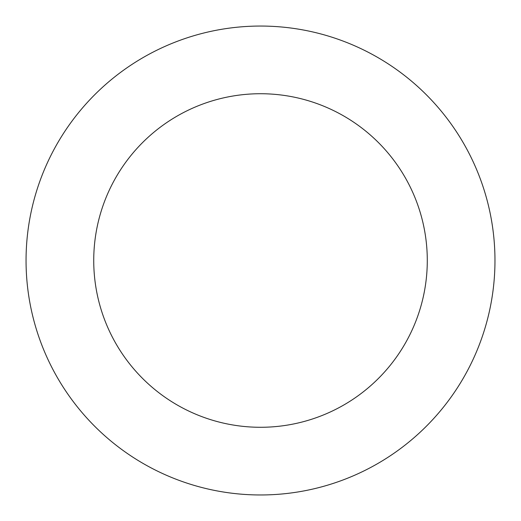 <?xml version="1.0" encoding="UTF-8"?>
<svg xmlns="http://www.w3.org/2000/svg" width="521" height="521" viewBox="0 0 521 521"><rect width="100%" height="100%" fill="white"/><g stroke="black" fill="none" stroke-linecap="round" stroke-linejoin="round"><path stroke-width="0.78" d="M396.201 451.714A234.457 234.457 0 0 0 358.253 47.398A234.457 234.457 0 0 0 27.079 282.415A234.457 234.457 0 0 0 396.201 451.714M357.028 396.514A166.772 166.772 0 0 0 330.04 108.915A166.772 166.772 0 0 0 94.464 276.091A166.772 166.772 0 0 0 357.028 396.514"/></g></svg>
